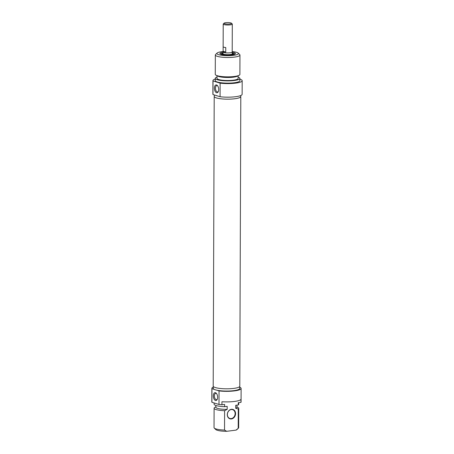 <?xml version="1.0" encoding="UTF-8"?>
<svg xmlns="http://www.w3.org/2000/svg" width="454" height="454" viewBox="0 0 454 454"><rect width="100%" height="100%" fill="white"/><g stroke="black" fill="none" stroke-linecap="round" stroke-linejoin="round"><path stroke-width="0.68" d="M240.751 96.31A13.297 2.667 -179.8 0 1 240.802 96.554A13.297 2.667 -179.8 0 1 227.494 99.171A13.297 2.667 -179.8 0 1 214.209 96.458A13.297 2.667 -179.8 0 1 214.265 96.22M214.209 96.458L213.198 386.099A13.297 2.667 0.2 0 0 226.484 388.811A13.297 2.667 0.2 0 0 239.791 386.195L240.802 96.554M225.712 22.7A3.774 0.755 -179.8 0 1 231.455 23.199A3.774 0.755 -179.8 0 1 227.76 24.096A3.774 0.755 -179.8 0 1 224.066 23.177A3.774 0.755 -179.8 0 1 225.712 22.7M224.066 23.177L223.311 23.892A4.54 0.908 0.2 0 0 223.215 24.079A4.54 0.908 0.2 0 0 227.755 25.004A4.54 0.908 0.2 0 0 232.3 24.113A4.54 0.908 0.2 0 0 232.204 23.926L231.455 23.199M232.3 24.113L232.204 52.017A4.54 0.908 -179.8 0 1 227.658 52.914A4.54 0.908 -179.8 0 1 223.118 51.989L223.215 24.079M232.204 51.251L232.221 46.728M225.74 52.068A4.54 0.908 -179.8 0 1 223.124 51.245L223.135 46.722A4.54 0.908 0.2 0 0 225.757 47.545L225.74 52.068L223.124 51.245M232.204 51.852A4.619 0.925 -179.8 0 1 232.278 52.023A4.619 0.925 -179.8 0 1 227.658 52.931A4.619 0.925 -179.8 0 1 223.039 51.989A4.619 0.925 -179.8 0 1 223.118 51.818M220.655 54.168A7.009 1.402 -179.8 0 1 222.454 53.305M232.857 53.345A7.009 1.402 -179.8 0 1 234.65 54.219M223.039 52.244A7.775 1.561 0.2 0 0 220.042 53.805A7.775 1.561 0.2 0 0 221.126 54.338A7.775 1.561 0.2 0 0 229.077 55.047A7.775 1.561 0.2 0 0 235.268 53.856A7.775 1.561 0.2 0 0 232.278 52.272M232.204 51.569A10.777 2.162 -179.8 0 1 238.208 53.107A10.777 2.162 -179.8 0 1 231.75 55.524A10.777 2.162 -179.8 0 1 218.607 54.656A10.777 2.162 -179.8 0 1 217.108 53.033A10.777 2.162 -179.8 0 1 223.118 51.54M218.402 91.362A3.184 1.697 82.8 0 1 217.597 91.918A3.184 1.697 82.8 0 1 215.468 88.218A3.184 1.697 82.8 0 1 216.796 85.602A3.184 1.697 82.8 0 1 217.716 85.942M214.401 88.172A3.955 2.105 -97.2 0 0 215.849 92.298A3.955 2.105 -97.2 0 0 218.249 91.725A3.955 2.105 -97.2 0 0 217.483 85.63A3.955 2.105 -97.2 0 0 214.401 88.172M239.882 79.127A14.63 2.934 -179.8 0 1 242.186 80.716A14.63 2.934 -179.8 0 1 234.809 83.235A14.63 2.934 -179.8 0 1 220.122 83.167L213.022 80.943A14.63 2.934 -179.8 0 1 212.932 80.613A14.63 2.934 -179.8 0 1 215.247 79.041M212.932 80.613L212.886 94.194A14.63 2.934 0.2 0 0 212.977 94.523L213.022 80.943M212.977 94.523L220.077 96.742A14.63 2.934 0.2 0 0 234.758 96.816A14.63 2.934 0.2 0 0 242.141 94.296L242.186 80.716M220.122 83.167L220.077 96.742M217.108 53.033L215.593 54.474A12.32 2.469 0.2 0 0 215.332 54.979A12.32 2.469 0.2 0 0 217.307 56.33A12.32 2.469 0.2 0 0 231.137 57.403A12.32 2.469 0.2 0 0 239.967 55.065A12.32 2.469 0.2 0 0 239.712 54.559L238.208 53.107M239.967 55.065L239.899 74.428A12.32 2.469 -179.8 0 1 239.099 75.302A12.32 2.469 -179.8 0 1 228.884 76.845A12.32 2.469 -179.8 0 1 217.239 75.693A12.32 2.469 -179.8 0 1 216.059 75.216A12.32 2.469 -179.8 0 1 215.264 74.343L215.332 54.979M240.751 95.533L240.745 96.554A13.24 2.656 -179.8 0 1 231.251 99.063A13.24 2.656 -179.8 0 1 216.388 97.911A13.24 2.656 -179.8 0 1 214.265 96.458L214.271 94.926M217.619 95.976A13.24 2.656 -179.8 0 1 216.399 95.646A13.24 2.656 -179.8 0 1 215.434 95.289M239.099 75.302L237.442 76.17A10.55 2.111 -179.8 0 1 228.691 77.492A10.55 2.111 -179.8 0 1 218.726 76.505A10.55 2.111 -179.8 0 1 217.716 76.102L216.059 75.216M238.123 75.812L238.117 78.44A10.55 2.111 -179.8 0 1 230.553 80.443A10.55 2.111 -179.8 0 1 218.714 79.524A10.55 2.111 -179.8 0 1 217.023 78.366L217.029 75.739M238.123 77.163A12.32 2.469 -179.8 0 1 239.888 78.446A12.32 2.469 -179.8 0 1 231.052 80.784A12.32 2.469 -179.8 0 1 217.228 79.711A12.32 2.469 -179.8 0 1 215.253 78.36A12.32 2.469 -179.8 0 1 217.023 77.089M239.888 78.446L239.877 80.71A12.32 2.469 -179.8 0 1 231.046 83.048A12.32 2.469 -179.8 0 1 217.222 81.975A12.32 2.469 -179.8 0 1 215.241 80.625L215.253 78.36M232.278 53.095A5.465 1.095 -179.8 0 1 233.101 53.583A5.465 1.095 -179.8 0 1 229.446 54.707A5.465 1.095 -179.8 0 1 223.067 54.242A5.465 1.095 -179.8 0 1 222.21 53.544A5.465 1.095 -179.8 0 1 223.039 53.061M232.278 53.294A5.005 1.004 -179.8 0 1 232.658 53.68A5.005 1.004 -179.8 0 1 229.071 54.628A5.005 1.004 -179.8 0 1 223.453 54.196A5.005 1.004 -179.8 0 1 222.653 53.646A5.005 1.004 -179.8 0 1 223.039 53.26M222.704 53.793A5.005 1.004 -179.8 0 1 223.039 53.555M232.272 53.589A5.005 1.004 -179.8 0 1 232.607 53.827M231.268 409.536A4.619 3.797 -72.6 0 1 232.635 409.656A4.619 3.797 -72.6 0 1 234.877 415.2A4.619 3.797 -72.6 0 1 229.877 418.474A4.619 3.797 -72.6 0 1 227.443 413.736A4.619 3.797 -72.6 0 1 231.268 409.536M215.877 406.841L214.555 407.561A12.32 2.469 0.2 0 0 214.101 408.225A12.32 2.469 0.2 0 0 224.594 410.705L227.17 409.377L227.176 406.358L224.611 406.682L224.617 404.423L221.938 404.758L221.949 401.745A14.63 2.934 0.2 0 0 240.989 399.338L240.978 402.352L238.299 402.692L238.293 404.957L235.722 405.28L235.711 408.299L238.276 408.975L238.208 428.338L236.023 430.12L226.705 431.3L224.531 430.069L224.594 410.705M231.438 409.292A4.926 4.052 107.4 0 0 227.829 416.982A4.926 4.052 107.4 0 0 234.996 416.08A4.926 4.052 107.4 0 0 231.438 409.292M224.531 430.069A12.32 2.469 -179.8 0 1 214.288 428.094L215.792 429.546A10.777 2.162 0.2 0 0 226.705 431.3M214.288 428.094A12.32 2.469 -179.8 0 1 214.033 427.589L214.101 408.225M215.877 405.49L215.871 407.227A10.55 2.111 0.2 0 0 227.17 409.377M214.118 402.959L214.112 404.208A12.32 2.469 0.2 0 0 224.611 406.682M211.859 388.357L211.814 401.938A14.63 2.934 0.2 0 0 211.904 402.261L211.95 388.686A14.63 2.934 -179.8 0 1 211.859 388.357A14.63 2.934 -179.8 0 1 213.249 387.12M239.735 387.211A14.63 2.934 -179.8 0 1 241.114 388.459A14.63 2.934 -179.8 0 1 233.736 390.979A14.63 2.934 -179.8 0 1 219.049 390.911L218.998 404.486A14.63 2.934 0.2 0 0 221.938 404.758M240.978 402.352A14.63 2.934 0.2 0 0 241.068 402.04L241.114 388.459M211.904 402.261L218.998 404.486M217.33 399.106A3.184 1.697 82.8 0 1 216.518 399.662A3.184 1.697 82.8 0 1 214.441 396.717A3.184 1.697 82.8 0 1 215.724 393.346A3.184 1.697 82.8 0 1 216.643 393.686M236.023 430.12A10.777 2.162 0.2 0 0 236.892 429.62L238.407 428.179A12.32 2.469 -179.8 0 1 238.208 428.338M217.625 397.256A3.955 2.105 -97.2 0 0 216.405 393.374A3.955 2.105 -97.2 0 0 213.607 394.106A3.955 2.105 -97.2 0 0 214.282 399.452A3.955 2.105 -97.2 0 0 217.177 399.463A3.955 2.105 -97.2 0 0 217.625 397.256M219.049 390.911L216.592 390.139A13.24 2.656 0.2 0 1 214.407 389.453L211.95 388.686M238.276 408.975A12.32 2.469 0.2 0 0 238.736 408.311L238.668 427.674A12.32 2.469 -179.8 0 1 238.407 428.179M238.736 408.311A12.32 2.469 0.2 0 0 237.941 407.431L236.971 406.915M214.407 389.453A13.24 2.656 -179.8 0 1 213.244 388.363L213.249 386.337M239.735 386.433L239.729 388.454A13.24 2.656 -179.8 0 1 231.188 390.905A13.24 2.656 -179.8 0 1 216.592 390.139M235.711 408.299A10.55 2.111 0.2 0 0 236.971 407.3L236.977 405.121M238.293 404.957A12.32 2.469 0.2 0 0 238.747 404.293L238.753 402.636M222.749 53.844A4.926 0.987 -179.8 0 1 223.033 53.6M232.272 53.629A4.926 0.987 -179.8 0 1 232.556 53.878M221.177 54.355A6.697 1.345 -179.8 0 1 222.012 53.975M233.299 54.015A6.697 1.345 -179.8 0 1 234.128 54.401M223.039 51.989L223.033 54.032M232.278 52.023L232.272 54.066M221.104 54.332L222.017 53.952M233.288 53.992L234.202 54.378M222.21 53.544L221.762 54.508M233.101 53.583L233.543 54.548"/></g></svg>
